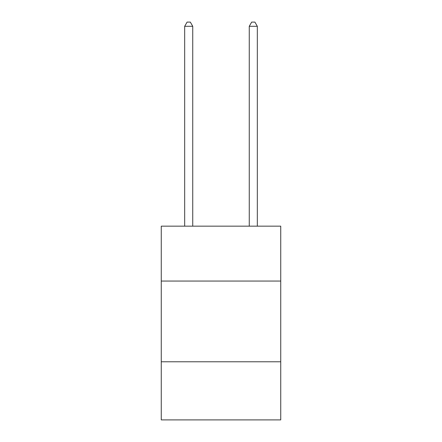 <?xml version="1.0" encoding="UTF-8"?>
<svg xmlns="http://www.w3.org/2000/svg" width="442" height="442" viewBox="0 0 442 442"><rect width="100%" height="100%" fill="white"/><g stroke="black" fill="none" stroke-linecap="round" stroke-linejoin="round"><path stroke-width="0.66" d="M280.736 281.057L280.736 226.166L161.264 226.166L161.264 281.057L280.736 281.057L280.736 419.9L161.264 419.9L161.264 281.057M280.736 361.783L161.264 361.783M192.745 226.166L192.745 26.299L184.673 26.299L184.673 226.166M184.673 26.299L187.099 22.1L190.325 22.1L192.745 26.299M257.327 226.166L257.327 26.299L249.255 26.299L249.255 226.166M249.255 26.299L251.675 22.1L254.901 22.1L257.327 26.299"/></g></svg>
